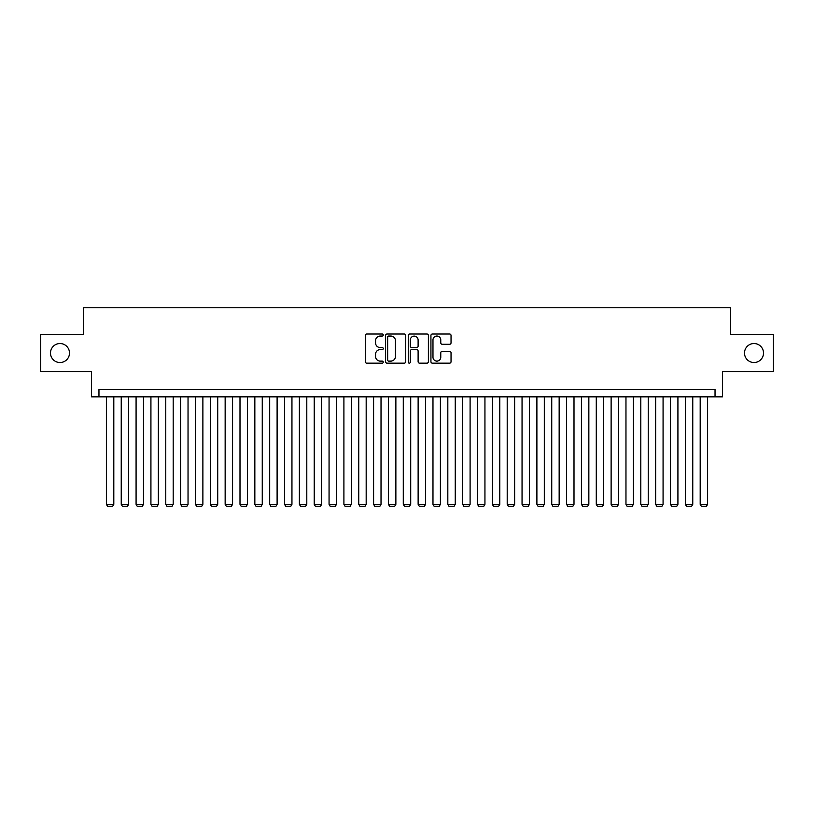 <?xml version="1.0" encoding="UTF-8"?>
<svg xmlns="http://www.w3.org/2000/svg" width="814" height="814" viewBox="0 0 814 814"><rect width="100%" height="100%" fill="white"/><g stroke="black" fill="none" stroke-linecap="round" stroke-linejoin="round"><path stroke-width="1.22" d="M383.252 335.032A1.018 1.018 0 0 0 382.224 334.015L366.748 334.015A1.455 1.455 0 0 0 365.293 335.47L365.293 361.701A1.455 1.455 0 0 0 366.748 363.156L382.224 363.156A1.018 1.018 0 0 0 383.252 362.138A1.018 1.018 0 0 0 382.224 361.121L380.23 361.121A4.66 4.66 0 0 1 375.559 356.451L375.559 354.263A4.66 4.66 0 0 1 380.23 349.603L382.224 349.603A1.018 1.018 0 0 0 383.252 348.585A1.018 1.018 0 0 0 382.224 347.568L380.23 347.568A4.66 4.66 0 0 1 375.559 342.898L375.559 340.72A4.66 4.66 0 0 1 380.23 336.05L382.224 336.05A1.018 1.018 0 0 0 383.252 335.032M744.505 353.042A9.503 9.503 0 0 0 753.998 362.535A9.503 9.503 0 0 0 763.501 353.042A9.503 9.503 0 0 0 753.998 343.539A9.503 9.503 0 0 0 744.505 353.042M50.499 353.042A9.503 9.503 0 0 0 60.002 362.535A9.503 9.503 0 0 0 69.495 353.042A9.503 9.503 0 0 0 60.002 343.539A9.503 9.503 0 0 0 50.499 353.042M449.582 344.291A1.455 1.455 0 0 0 451.037 342.826L451.037 335.47A1.455 1.455 0 0 0 449.582 334.015L432.387 334.015A1.455 1.455 0 0 0 430.932 335.47L430.932 361.701A1.455 1.455 0 0 0 432.387 363.156L449.582 363.156A1.455 1.455 0 0 0 451.037 361.701L451.037 352.808A1.455 1.455 0 0 0 449.582 351.353L442.226 351.353A1.455 1.455 0 0 0 440.771 352.808L440.771 357.214A3.897 3.897 0 0 1 436.874 361.121A3.897 3.897 0 0 1 432.977 357.214L432.977 339.947A3.897 3.897 0 0 1 436.874 336.05A3.897 3.897 0 0 1 440.771 339.947L440.771 342.826A1.455 1.455 0 0 0 442.226 344.291L449.582 344.291M715.038 396.835L722.456 396.835L722.456 371.591L773.3 371.591L773.3 334.483L730.616 334.483L730.616 307.763L83.384 307.763L83.384 334.483L40.7 334.483L40.7 371.591L91.544 371.591L91.544 396.835L715.038 396.835L715.038 389.407L98.962 389.407L98.962 396.835M405.728 335.47A1.455 1.455 0 0 0 404.263 334.015L387.077 334.015A1.455 1.455 0 0 0 385.612 335.47L385.612 361.701A1.455 1.455 0 0 0 387.077 363.156L404.263 363.156A1.455 1.455 0 0 0 405.728 361.701L405.728 335.47M409.737 334.015L426.923 334.015A1.455 1.455 0 0 1 428.388 335.47L428.388 361.701A1.455 1.455 0 0 1 426.923 363.156L419.566 363.156A1.455 1.455 0 0 1 418.111 361.701L418.111 351.058A1.455 1.455 0 0 0 416.656 349.603L411.772 349.603A1.455 1.455 0 0 0 410.317 351.058L410.317 362.138A1.018 1.018 0 0 1 409.3 363.156A1.018 1.018 0 0 1 408.272 362.138L408.272 335.47A1.455 1.455 0 0 1 409.737 334.015M388.675 336.05A1.018 1.018 0 0 0 387.657 337.077L387.657 360.093A1.018 1.018 0 0 0 388.675 361.121L390.791 361.121A4.66 4.66 0 0 0 395.451 356.451L395.451 340.72A4.66 4.66 0 0 0 390.791 336.05L388.675 336.05M418.111 340.028A3.897 3.897 0 0 0 414.214 336.131A3.897 3.897 0 0 0 410.317 340.028L410.317 346.113A1.455 1.455 0 0 0 411.772 347.568L416.656 347.568A1.455 1.455 0 0 0 418.111 346.113L418.111 340.028M113.807 396.835L113.807 504.314L106.39 504.314L106.39 396.835M113.807 504.314L112.698 506.237L107.499 506.237L106.39 504.314M128.653 396.835L128.653 504.314L121.235 504.314L121.235 396.835M128.653 504.314L127.544 506.237L122.344 506.237L121.235 504.314M143.498 396.835L143.498 504.314L136.08 504.314L136.08 396.835M143.498 504.314L142.389 506.237L137.19 506.237L136.08 504.314M158.343 396.835L158.343 504.314L150.926 504.314L150.926 396.835M158.343 504.314L157.234 506.237L152.035 506.237L150.926 504.314M173.189 396.835L173.189 504.314L165.771 504.314L165.771 396.835M173.189 504.314L172.08 506.237L166.88 506.237L165.771 504.314M188.034 396.835L188.034 504.314L180.616 504.314L180.616 396.835M188.034 504.314L186.925 506.237L181.726 506.237L180.616 504.314M202.879 396.835L202.879 504.314L195.462 504.314L195.462 396.835M202.879 504.314L201.77 506.237L196.571 506.237L195.462 504.314M217.725 396.835L217.725 504.314L210.307 504.314L210.307 396.835M217.725 504.314L216.616 506.237L211.416 506.237L210.307 504.314M232.57 396.835L232.57 504.314L225.152 504.314L225.152 396.835M232.57 504.314L231.461 506.237L226.261 506.237L225.152 504.314M247.415 396.835L247.415 504.314L239.998 504.314L239.998 396.835M247.415 504.314L246.306 506.237L241.107 506.237L239.998 504.314M262.261 396.835L262.261 504.314L254.843 504.314L254.843 396.835M262.261 504.314L261.152 506.237L255.952 506.237L254.843 504.314M277.106 396.835L277.106 504.314L269.688 504.314L269.688 396.835M277.106 504.314L275.997 506.237L270.797 506.237L269.688 504.314M291.951 396.835L291.951 504.314L284.534 504.314L284.534 396.835M291.951 504.314L290.842 506.237L285.643 506.237L284.534 504.314M306.797 396.835L306.797 504.314L299.369 504.314L299.369 396.835M306.797 504.314L305.688 506.237L300.488 506.237L299.369 504.314M321.642 396.835L321.642 504.314L314.214 504.314L314.214 396.835M321.642 504.314L320.533 506.237L315.333 506.237L314.214 504.314M336.487 396.835L336.487 504.314L329.06 504.314L329.06 396.835M336.487 504.314L335.368 506.237L330.179 506.237L329.06 504.314M351.333 396.835L351.333 504.314L343.905 504.314L343.905 396.835M351.333 504.314L350.213 506.237L345.024 506.237L343.905 504.314M366.178 396.835L366.178 504.314L358.75 504.314L358.75 396.835M366.178 504.314L365.059 506.237L359.869 506.237L358.75 504.314M381.023 396.835L381.023 504.314L373.595 504.314L373.595 396.835M381.023 504.314L379.904 506.237L374.715 506.237L373.595 504.314M395.869 396.835L395.869 504.314L388.441 504.314L388.441 396.835M395.869 504.314L394.749 506.237L389.56 506.237L388.441 504.314M410.714 396.835L410.714 504.314L403.286 504.314L403.286 396.835M410.714 504.314L409.595 506.237L404.405 506.237L403.286 504.314M425.559 396.835L425.559 504.314L418.131 504.314L418.131 396.835M425.559 504.314L424.44 506.237L419.251 506.237L418.131 504.314M440.405 396.835L440.405 504.314L432.977 504.314L432.977 396.835M440.405 504.314L439.285 506.237L434.096 506.237L432.977 504.314M455.25 396.835L455.25 504.314L447.822 504.314L447.822 396.835M455.25 504.314L454.131 506.237L448.941 506.237L447.822 504.314M470.095 396.835L470.095 504.314L462.667 504.314L462.667 396.835M470.095 504.314L468.976 506.237L463.787 506.237L462.667 504.314M484.941 396.835L484.941 504.314L477.513 504.314L477.513 396.835M484.941 504.314L483.821 506.237L478.632 506.237L477.513 504.314M499.786 396.835L499.786 504.314L492.358 504.314L492.358 396.835M499.786 504.314L498.667 506.237L493.467 506.237L492.358 504.314M514.631 396.835L514.631 504.314L507.203 504.314L507.203 396.835M514.631 504.314L513.512 506.237L508.312 506.237L507.203 504.314M529.466 396.835L529.466 504.314L522.049 504.314L522.049 396.835M529.466 504.314L528.357 506.237L523.158 506.237L522.049 504.314M544.312 396.835L544.312 504.314L536.894 504.314L536.894 396.835M544.312 504.314L543.203 506.237L538.003 506.237L536.894 504.314M559.157 396.835L559.157 504.314L551.739 504.314L551.739 396.835M559.157 504.314L558.048 506.237L552.848 506.237L551.739 504.314M574.002 396.835L574.002 504.314L566.585 504.314L566.585 396.835M574.002 504.314L572.893 506.237L567.694 506.237L566.585 504.314M588.848 396.835L588.848 504.314L581.43 504.314L581.43 396.835M588.848 504.314L587.739 506.237L582.539 506.237L581.43 504.314M603.693 396.835L603.693 504.314L596.275 504.314L596.275 396.835M603.693 504.314L602.584 506.237L597.384 506.237L596.275 504.314M618.538 396.835L618.538 504.314L611.121 504.314L611.121 396.835M618.538 504.314L617.429 506.237L612.23 506.237L611.121 504.314M633.384 396.835L633.384 504.314L625.966 504.314L625.966 396.835M633.384 504.314L632.274 506.237L627.075 506.237L625.966 504.314M648.229 396.835L648.229 504.314L640.811 504.314L640.811 396.835M648.229 504.314L647.12 506.237L641.92 506.237L640.811 504.314M663.074 396.835L663.074 504.314L655.657 504.314L655.657 396.835M663.074 504.314L661.965 506.237L656.766 506.237L655.657 504.314M677.92 396.835L677.92 504.314L670.502 504.314L670.502 396.835M677.92 504.314L676.81 506.237L671.611 506.237L670.502 504.314M692.765 396.835L692.765 504.314L685.347 504.314L685.347 396.835M692.765 504.314L691.656 506.237L686.456 506.237L685.347 504.314M707.61 396.835L707.61 504.314L700.193 504.314L700.193 396.835M707.61 504.314L706.501 506.237L701.302 506.237L700.193 504.314"/></g></svg>
